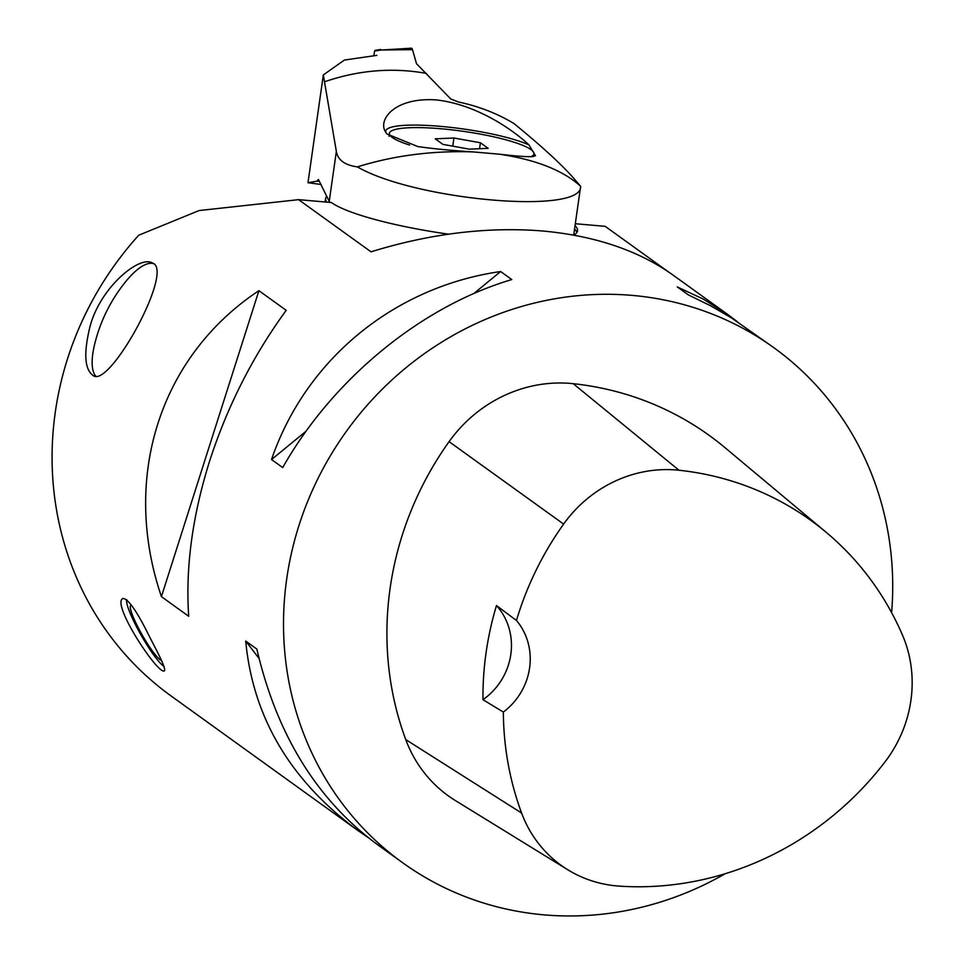 <?xml version="1.0" encoding="UTF-8"?>
<svg xmlns="http://www.w3.org/2000/svg" width="964" height="964" viewBox="0 0 964 964"><rect width="100%" height="100%" fill="white"/><g stroke="black" fill="none" stroke-linecap="round" stroke-linejoin="round"><path stroke-width="1.45" d="M725.157 873.733A317.445 297.719 -54.2 0 1 402.603 862.708A317.445 297.719 -54.2 0 1 307.564 501.678A317.445 297.719 -54.2 0 1 632.203 295.394A317.445 297.719 -54.2 0 1 773.634 347.534A317.445 297.719 -54.2 0 1 891.616 612.658M402.603 862.708L376.514 843.922C316.505 799.132 276.62 734.194 256.87 649.085L245.7 641.048C252.942 717.132 290.104 780.117 357.198 830.016L171.17 696.032A317.445 297.719 125.8 0 1 138.732 235.216L199.102 210.55L298.599 199.656L371.019 251.821C427.703 234.336 482.458 227.215 535.285 230.468A317.445 297.719 -54.2 0 1 542.84 231.023A317.445 297.719 -54.2 0 1 550.36 231.782C599.295 237.289 640.156 251.7 672.944 275.017L728.23 314.842L703.359 299.129L677.246 286.898L688.417 294.936L710.589 305.769L731.628 318L773.634 347.534M668.124 271.667L605.187 226.335L575.327 223.732M90.11 326.181C100.461 287.308 139.611 254.918 152.493 263.027C174.809 269.595 109.968 388.215 93.327 375.683C84.507 369.622 83.446 353.113 90.11 326.181M149.143 635.939L153.409 644.241C161.807 660.159 165.507 668.98 164.531 670.715C159.108 676.788 110.306 602.789 123.067 598.451C128.32 598.933 137.021 611.429 149.143 635.939M500.629 271.535C394.264 286.742 305.721 359.415 271.535 459.539L282.705 467.588C332.833 378.948 421.389 306.275 511.8 279.572L500.629 271.535L473.794 293.55M737.183 321.59L728.23 314.842M357.198 830.016L367.561 837.162M286.2 310.324C254.412 353.933 229.709 401.711 212.08 453.67A317.445 297.719 -54.2 0 0 207.284 468.697C191.752 520.813 185.558 570.001 188.703 616.285L161.422 596.632C121.042 477.915 159.783 356.331 258.918 290.67L286.2 310.324M153.541 263.654A63.612 21.811 -63.7 0 0 125.718 281.608A158.723 158.723 0 0 0 94.593 344.461A63.612 21.811 -63.7 0 0 95.942 376.37M567.832 869.781L455.514 800.65A134.912 126.537 -54.2 0 1 405.748 739.593A317.445 297.719 -54.2 0 1 449.079 441.657A134.912 126.537 -54.2 0 1 573.219 383.684A317.445 297.719 -54.2 0 1 725.049 447.706L826.208 532.333A307.865 288.742 -54.2 0 1 902.521 635.204A125.344 117.56 -54.2 0 1 884.832 762.126A307.865 288.742 -54.2 0 1 619.262 886.121A125.344 117.56 -54.2 0 1 567.832 869.781A125.344 117.56 -54.2 0 1 521.608 813.062A307.865 288.742 -54.2 0 1 503.341 712.059L482.976 699.695A63.491 59.539 125.8 0 0 496.472 605.561A309.54 290.321 125.8 0 0 482.976 699.695M496.472 605.561L516.463 620.479A307.865 288.742 -54.2 0 1 563.627 524.091A125.344 117.56 -54.2 0 1 678.969 470.239A307.865 288.742 -54.2 0 1 826.208 532.333M516.463 620.479A63.491 59.539 -54.2 0 1 503.341 712.059M271.535 459.539L306.106 431.173M259.051 658.46L245.7 641.048M298.599 199.656L331.339 202.512A126.971 21.497 8.1 0 0 448.465 234.168M573.652 235.132A126.971 21.497 8.1 0 0 577.52 230.83A126.971 21.497 8.1 0 0 575.05 225.648M258.918 290.67L161.422 596.632M126.814 599.753A38.885 5.868 -119.8 0 0 126.694 600.09A38.885 5.868 -119.8 0 0 154.638 656.231A38.885 5.868 -119.8 0 0 163.94 666.293M161.446 660.509A31.74 4.796 60.2 0 1 139.84 630.709A31.74 4.796 60.2 0 1 131.694 605.428M326.772 202.115A126.971 21.497 -171.9 0 1 325.615 198.451A126.971 21.497 -171.9 0 1 326.688 196.246M574.568 229.058A126.971 21.497 -171.9 0 1 576.87 232.469M389.082 136.31A73.011 12.363 -171.9 0 1 389.07 135.611L389.396 133.297A73.011 12.363 -171.9 0 1 441.126 128.778A73.011 12.363 -171.9 0 1 533.96 153.866A73.011 12.363 -171.9 0 1 530.899 156.746M533.96 153.866L533.634 156.192A73.011 12.363 -171.9 0 1 533.574 156.457M385.937 132.526L386.901 133.972L417.834 146.576C433.571 148.793 451.899 150.565 472.806 151.89L499.232 154.18C516.644 156.192 527.826 156.987 532.767 156.578L535.478 155.722L529.031 144.962C516.017 132.502 478.734 104.546 436.053 99.895C394.059 97.099 377.081 120.392 385.937 132.526A76.975 13.026 -171.9 0 1 440.247 126.332A76.975 13.026 -171.9 0 1 529.031 144.962M412.484 49.646L381.166 50.02L411.351 48.2A6.302 1.904 -85 0 1 412.484 49.646L416.532 63.732L450.73 98.967L458.37 101.967C478.674 106.257 497.207 113.451 513.969 123.549C543.13 147.396 563.615 166.314 575.448 180.304L580.641 186.317C582.618 214.984 415.496 200.452 357.355 166.893C344.775 165.145 337.774 159.976 336.352 151.396L323.326 74.927L344.401 60.045L376.864 55.358M336.352 151.396L329.23 201.392L318.445 179.509L317.144 181.124L319.337 181.316M426.389 73.385C392.493 67.323 358.608 70.107 324.735 81.723M323.326 74.927L307.986 182.714L317.144 181.124M329.23 201.392A123.802 20.955 8.1 0 0 329.821 202.38M573.435 235.096A123.802 20.955 8.1 0 0 573.893 233.782L580.641 186.317C563.06 170.351 535.924 159.638 499.232 154.18M472.806 151.89C432.125 150.577 393.637 155.578 357.355 166.893M320.879 184.461L307.986 182.714M480.409 142.756L453.936 138.009L435.21 138.828L442.946 144.395L469.42 149.155L488.158 148.335L480.409 142.756L479.566 148.709M453.936 138.009L452.779 146.167M409.555 145.022A73.011 12.363 -171.9 0 1 389.396 133.297M373.948 55.526L374.369 52.297A2.386 0.723 95 0 1 375.213 50.333A2.386 0.723 95 0 1 375.659 50.875L381.166 50.02M678.969 470.239L573.219 383.684M521.608 813.062L405.748 739.593M563.627 524.091L449.079 441.657M318.807 180.256L317.554 180.148M325.615 198.451L325.109 201.97M380.72 49.477L375.213 50.333"/></g></svg>
